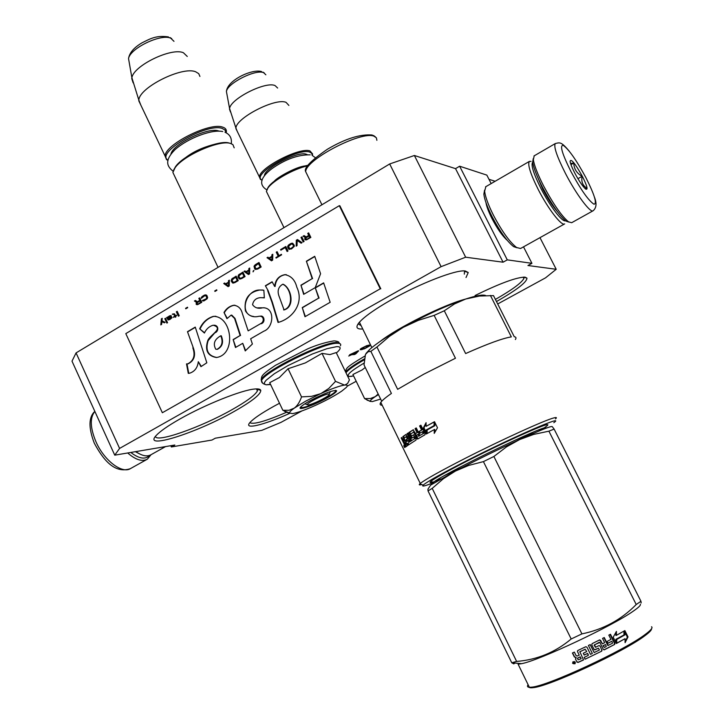 <?xml version="1.0" encoding="UTF-8"?>
<svg xmlns="http://www.w3.org/2000/svg" width="724" height="724" viewBox="0 0 724 724"><rect width="100%" height="100%" fill="white"/><g stroke="black" fill="none" stroke-linecap="round" stroke-linejoin="round"><path stroke-width="1.09" d="M180.014 418.943C205.191 404.589 241.689 390.055 254.558 389.032C258.341 388.652 260.414 389.114 260.785 390.435C260.721 394.453 251.708 401.548 233.743 411.694C196.43 432.979 142.166 450.292 156.176 435.531C160.076 431.287 168.022 425.757 180.014 418.943M289.609 413.413C263.59 425.169 243.038 430.156 250.015 422.463C253.509 418.599 261.464 413.205 273.889 406.282L279.509 403.25M362.76 328.986C356.479 329.384 355.303 327.203 359.222 322.442C364.471 316.551 375.24 308.967 391.512 299.682C420.128 283.374 456.192 269.464 465.261 270.966L468.229 272.523L466.021 277.518M475.08 295.51C499.958 283.328 516.61 277.202 525.018 277.138L526.954 278.134C526.819 282.224 516.664 290.025 496.483 301.537M495.144 181.272L488.981 179.308M414.381 155.497L465.659 257.21L441.106 266.649L119.587 448.418L114.745 455.161L72.002 361.167L76.065 352.905L389.675 163.959L414.381 155.497L455.541 168.638L459.64 166.212L507.271 259.862L503.071 262.197L455.541 168.638M491.162 183.579L486.836 175.108L459.64 166.212M497.714 303.962L545.543 277.835L556.213 269.283L527.95 265.518L531.923 263.319L507.271 259.862M556.213 269.283L539.977 237.653M170.773 445.713L171.344 446.961L211.969 440.038L215.29 438.201L261.807 430.355L280.984 422.373L301.944 410.924M171.344 446.961L174.819 445.025L114.745 455.161M119.587 448.418L76.065 352.905M441.106 266.649L389.675 163.959M465.659 257.21L503.071 262.197M523.506 246.848L531.923 263.319M485.958 202.602C486.619 206.593 488.619 211.906 491.958 218.539C497.279 228.675 502.329 235.897 507.099 240.187M369.828 345.049L366.715 345.683L361.376 348.325L360.127 349.33L360.452 349.783L364.588 348.742L369.738 345.891L369.34 345.086L368.788 345.493M354.534 354.516L355.927 353.746L358.679 350.814L358.054 350.85L349.547 354.832L351.04 354.742L348.715 356.036L351.683 354.697L354.534 354.516L354.208 353.855M347.176 386.209L356.199 381.276M523.959 277.093L523.904 278.496C521.425 282.993 511.922 289.971 495.406 299.401M361.131 325.664L358.127 323.845M464.536 270.912L464.328 274.143M286.985 412.11C265.572 421.305 253.192 424.816 249.861 422.653M257.463 388.915L257.418 390.933C254.975 395.259 246.432 401.548 231.789 409.802C201.236 427.151 156.185 443.151 155.443 436.4M362.145 349.574L361.928 349.113M361.394 349.728L361.249 348.868M360.525 348.95L360.995 348.923M360.452 349.783L360.199 349.267M355.927 353.746L355.656 353.194M351.683 354.697L351.357 354.027M351.04 354.742L351.004 354.054M368.941 345.81L364.878 348.371L361.33 349.031L365.403 346.461L368.941 345.81L368.616 345.158M361.33 349.031L361.086 348.534M368.552 345.71L368.317 345.221M353.077 353.927L357.05 351.719L355.086 353.801L352.959 353.674M267.563 193.815L266.396 191.426L267.826 188.195C272.677 180.747 293.727 168.855 307.447 165.887M266.939 189.679L268.197 187.217C273.038 179.733 294.623 167.76 307.836 165.298M312.171 155.407L311.745 153.307L309.637 152.058C297.627 147.678 251.726 174.249 261.536 179.769L260.45 179.434L259.445 177.09C258.712 168.176 299.609 146.936 309.963 150.9L312.614 153.968L312.243 155.452M262.133 180.14L261.536 179.769M262.115 180.204L260.45 179.434M288.894 105.433L286.052 102.355C275.536 97.586 235.879 118.012 235.934 128.121L237.255 131.37M277.645 88.038L275.066 85.577C265.581 81.097 230.648 98.726 229.571 108.519L235.934 128.121M230.44 111.921L229.472 109.071M307.284 404.671L308.406 404.924C312.343 404.535 327.04 397.395 329.158 394.842L328.479 393.937C324.153 394.272 306.668 403.123 307.284 404.671L304.858 403.82M234.196 147.841L232.875 144.556L230.323 143.388C219.444 139.714 183.389 155.533 175.127 167.687L172.873 172.439L174.611 176.086M229.924 143.271L229.155 143.035C218.558 139.46 183.579 154.818 175.552 166.629L175.127 167.687M173.633 170.068L175.552 166.629M225.924 132.682L225.019 130.012L222.06 128.374C206.449 122.836 155.524 152.673 167.76 159.995L166.529 159.606L165.09 156.076C164.647 144.809 209.254 122.193 222.422 127.053C225.236 127.849 226.549 129.397 226.377 131.696L226.169 132.809M167.977 160.429L166.529 159.606M199.924 76.445L198.729 73.649L195.679 71.794C182.385 65.956 139.27 87.441 138.836 100.093L140.791 105.007M187.281 56.472L183.407 52.743C171.479 47.286 133.705 65.576 131.877 77.685L138.836 100.093M133.135 82.817L131.714 78.509M305.7 401.141L294.243 408.146C297.293 405.902 299.718 402.146 301.519 396.888L311.51 396.354L320.37 393.793L305.7 401.141M289.437 412.979L292.514 413.621C297.7 412.698 305.6 409.829 316.207 405.024C326.705 400.164 335.203 395.53 341.719 391.132L346.325 387.412C347.963 385.602 347.475 384.815 344.85 385.05L347.62 383.467L349.43 379.883L336.198 352.57L329.972 354.588L322.008 353.393L305.347 362.914L288.062 368.742L279.383 377.539L269.717 382.661L282.867 410.3L289.066 410.282L294.243 408.146C291.066 410.427 289.464 412.037 289.437 412.979L282.867 410.3M269.898 384.58L266.233 384.797L264.459 384.109L264.396 382.589L266.061 380.29L274.324 373.747L287.871 365.647L312.361 353.991L326.877 348.715L336.705 346.642C341.384 346.561 341.285 348.678 336.389 352.977M310.46 400.508C325.176 392.951 333.9 389.729 336.633 390.833C336.316 392.2 332.823 394.725 326.171 398.408C313.103 405.666 296.306 411.368 300.777 406.942C302.306 405.377 305.528 403.232 310.46 400.508M344.85 385.05L344.561 385.077C339.701 385.82 331.882 388.616 321.085 393.458L320.37 393.793M289.627 413.431L284.333 411.196M288.062 368.742L301.519 396.888M321.085 393.458L328.759 388.471L335.52 381.367L344.561 385.077M322.008 353.393L335.52 381.367M335.882 390.363L335.827 391.051C334.805 392.553 331.447 394.87 325.773 398.001C311.791 405.196 303.329 408.336 300.388 407.413M378.453 394.598L375.258 396.625L378.154 393.983M351.746 376.326L349.357 376.471C345.647 375.593 350.534 371.141 364.009 363.104M365.249 367.466L362.054 369.973L352.914 374.507L364.606 398.607L370.398 398.544L375.258 396.625C371.91 398.888 370.217 400.417 370.199 401.214L366.996 400.101M380.634 399.069L372.236 401.621L370.199 401.214M370.326 401.494L364.606 398.607M149.768 455.333C145.424 459.785 139.099 458.826 130.809 452.455M151.09 454.672L147.334 459.197C142.185 461.912 135.632 459.84 127.695 452.98M533.271 158.592L532.665 162.085C533.461 167.597 536.71 175.95 542.412 187.154C551.597 204.322 559.462 215.652 566.014 221.128L568.856 222.078M534.221 155.814L533.353 159.615C534.185 165.398 537.615 174.203 543.634 186.014C553.326 204.123 561.607 216.06 568.476 221.825L571.67 222.711L592.983 210.829M570.937 171.516C580.938 189.905 588.621 200.801 593.997 204.213C597.273 203.761 594.594 194.937 585.951 177.742C576.485 160.257 568.937 149.47 563.317 145.379C559.507 144.927 562.05 153.642 570.937 171.516M574.811 173.127C579.182 181.253 582.811 186.575 585.689 189.082C588.259 190.195 587.137 185.914 582.313 176.24C575.01 163.235 570.937 158.275 570.078 161.362C570.476 163.832 572.051 167.76 574.811 173.127M585.019 188.512L586.856 188.104C582.675 185.615 581.101 181.679 582.132 176.303C576.775 173.371 573.987 168.945 573.77 163.027L570.575 163.461M582.132 176.303L577.924 178.692M573.77 163.027L570.974 164.629M532.683 162.248C530.764 164.855 533.543 173.642 541.009 188.611C550.077 206.376 562.648 222.748 565.453 220.702M531.054 161.38L529.371 161.407C527.389 164.33 530.357 173.733 538.285 189.616C548.159 208.992 561.878 226.648 564.666 223.879M536.366 174.185L542.747 189.199C547.787 198.765 552.62 206.168 557.227 211.39M484.573 190.186L483.858 194.177C484.483 199.471 487.207 206.937 492.049 216.576C499.967 231.535 507.162 241.554 513.642 246.649L516.954 247.753M485.849 186.665L484.637 191.227C485.315 196.883 488.248 204.883 493.442 215.236C501.949 231.3 509.66 242.051 516.583 247.508L520.556 248.495L564.494 223.969M165.588 446.581L150.918 454.772C147.008 456.944 141.995 455.885 135.877 451.595M139.669 453.948L135.343 451.686M515.379 339.52C516.456 337.9 516.094 336.986 514.275 336.769L493.487 295.609L479.523 296.035L465.704 299.021C476.356 295.564 483.017 294.406 485.677 295.546M516.167 441.16L533.371 432.101M555.471 418.906C557.091 417.531 556.584 417.187 553.96 417.884C545.226 419.947 501.651 439.749 465.261 458.319C440.418 471.034 425.422 479.406 420.273 483.451L419.811 483.858C418.662 484.971 419.305 485.207 421.739 484.546M381.711 401.277L364.018 364.932L365.466 354.407L368.082 351.755L370.851 351.348L391.413 393.449C385.792 397.349 382.263 400.327 380.806 402.381C379.557 404.218 380.028 405.187 382.227 405.286M434.952 481.27L440.572 479.116M538.701 431.142L543.905 428.011L538.656 431.16M544.729 427.468C548.575 424.934 548.892 424.101 545.697 424.97C537.579 427.142 501.732 443.468 470.627 459.242C439.396 475.053 422.807 485.234 433.07 481.903M546.765 427.938L544.837 427.721C532.357 430.59 439.848 475.985 433.531 482.311L433.16 483.46M553.824 422.689C566.331 413.929 514.8 436.21 467.224 460.473C442.102 473.315 427.432 481.514 423.214 485.071C421.377 486.899 424.599 486.184 432.871 482.926M444.554 475.523L462.165 467.568M490.41 295.446L511.334 336.895C502.8 338.244 487.56 343.8 465.641 353.556L444.301 310.768L434.138 315.374L455.45 358.244L423.784 374.19L397.648 389.322L376.942 346.995L389.503 336.307L403.322 327.293C387.458 336.162 376.218 343.574 369.611 349.529L366.063 353.403M376.942 346.995L370.851 351.348M444.301 310.768L454.518 303.935L465.704 299.021C446.943 305.41 426.155 314.831 403.322 327.293L418.309 320.352L434.138 315.374M423.35 428.029L426.065 422.644L426.11 426.346L434.147 421.893L434.029 425.622L426.164 429.993L426.291 434.02L423.35 428.029L423.974 427.803L426.237 432.418M426.074 423.531L423.974 427.803M434.147 422.011L426.11 426.346M434.943 422.581L434.862 425.703L434.373 425.866L434.509 421.703L437.495 427.775L434.237 433.386L434.282 429.576L434.798 429.404L434.762 432.436M434.862 425.703L427.079 430.02L427.196 433.504M434.282 429.576L426.581 433.857L426.481 430.237L427.079 430.02M434.373 425.866L426.481 430.237M404.743 442.988L401.739 437.495L401.187 437.939L401.82 437.649M405.965 434.445L402.861 436.626L406.191 434.481M409.875 441.685L411.531 440.78L409.875 441.685L405.902 434.472M411.603 440.554L415.133 438.5L411.603 440.554L407.965 433.097L407.087 433.676L407.902 433.332L411.531 440.78M407.087 433.676L410.725 441.124M408.77 432.762L409.069 433.368M411.16 437.658L411.431 438.21M414.581 436.943L413.82 437.26L414.39 438.427L415.151 438.12L414.581 436.943L413.712 437.124M413.82 437.26L414.282 436.762M413.522 437.079L411.73 438.21L410.988 437.73L411.784 437.396L409.721 432.137L408.933 432.463L413.232 429.784M410.988 437.73L408.897 433.441L409.684 433.106M413.449 429.794L409.721 432.137M415.567 433.576L417.766 432.4L415.567 433.576L413.132 429.821M419.92 435.459L423.739 433.368L419.92 435.459L416.246 427.938L415.078 428.644L415.784 428.364L417.766 432.4M415.078 428.644L417.051 432.681M418.87 431.631L419.712 433.341M423.16 433.214L423.812 432.97L423.088 431.504L422.445 431.748L423.088 433.613M422.445 431.748L419.558 433.432L418.707 431.694L419.395 431.432L420.192 433.061M416.843 438.608L417.576 438.301L414.409 431.821L413.666 432.11L416.843 438.608L417.648 439.061L424.907 434.807L425.097 433.757L420.906 425.205L419.612 425.956L421.594 430.011L422.237 429.766L419.395 431.432M421.594 430.011L418.707 431.694M419.612 425.956L420.255 425.721L422.237 429.766M420.961 425.305L420.255 425.721M413.395 431.92L414.101 431.64L413.558 431.975M413.666 432.11L410.49 434.101L411.621 436.011L413.757 434.834M411.621 436.011L413.54 434.825M413.458 434.862L416.083 439.07L416.001 440.065L408.128 445.169L407.286 443.45L408.146 443.07L408.897 444.627M407.286 443.45L408.146 443.07M407.341 438.816L408.173 438.454L407.205 436.454L406.128 436.617L407.341 438.816L405.965 439.776L406.798 441.486L408.264 440.69M405.965 439.776L406.807 439.405L407.567 440.952M408.173 438.454L406.807 439.405M406.942 436.264L406.3 436.708M406.11 436.626L404.092 438.427L407.567 445.559L405.838 446.844L405.259 446.31L402.978 441.622L403.757 441.278M418.572 436.264L419.277 435.984M417.44 436.934L416.409 435.314L417.902 434.418L418.617 435.866M417.902 434.418L418.608 434.138L419.323 435.586M405.431 444.808L404.508 443.169L405.368 442.518L406.2 444.228L405.431 444.808L406.825 444.029M406.2 444.228L406.788 443.966M405.368 442.518L405.956 442.255M405.983 442.319L405.467 442.717M407.531 443.341L408.345 445.016M409.015 440.174L409.73 441.975M418.092 438.789L417.576 438.301M416.3 428.056L415.784 428.364M412.237 437.884L411.784 437.396M404.209 437.966L403.73 436.246M405.15 440.608L403.92 441.269M405.576 444.744L406.463 446.373M401.187 437.939L402.978 441.622M404.644 447.341L404.101 445.513L405.006 447.179M405.359 445.857L405.784 446.735M404.58 444.916L405.902 446.798M404.046 446.699L403.829 445.26L404.698 446.156C405.196 447.839 404.978 448.02 404.046 446.699L404.273 446.599M405.096 445.975L405.585 445.749M402.861 436.626L404.535 440.807M408.897 433.441L408.933 432.463M408.897 442.337L408.182 440.536M575.182 661.98L574.63 662.198M574.123 662.406L573.589 662.614M573.2 662.768L572.738 662.94M651.519 628.776C651.691 630.007 649.546 632.287 645.066 635.6C624.613 651.455 548.412 686.768 533.009 687.664C529.959 688.044 528.592 687.601 528.909 686.343M625.989 634.36L626.631 634.115M651.528 626.749C653.003 627.663 650.976 630.179 645.446 634.278C624.685 650.333 547.235 686.234 531.651 687.157L529.371 687.293C527.371 687.176 526.945 686.316 528.113 684.705M625.473 633.319L626.106 633.075M552.258 426.635L554.113 429.088L548.91 431.169L533.706 434.409L519.669 439.549C540.557 430.056 551.416 425.748 552.258 426.635M519.669 439.549L506.438 446.907L493.886 456.482L483.424 461.613L468.718 465.423L455.496 471.034L443.378 478.718L432.21 488.383L428.029 490.899L427.947 489.134M455.396 471.089L430.608 485.143L427.956 489.143M519.561 439.604C497.479 449.776 476.13 460.256 455.496 471.034M641.174 602.956L640.948 601.282L636.215 604.522C621.301 619.753 603.201 629.536 581.924 633.88L571.191 638.984L483.424 461.613M571.191 638.984C555.263 652.306 537.072 659.79 516.619 661.428L432.21 488.383M516.619 661.428L511.75 662.768L428.029 490.899M511.75 662.768L513.796 663.89L514.864 663.057M640.948 601.282L554.113 429.088M636.215 604.522L548.91 431.169M581.924 633.88L493.886 456.482M529.371 687.293L518.103 664.198L521.687 663.655C539.19 660.469 613.228 625.636 633.672 610.875C638.731 607.364 640.948 605.137 640.342 604.205M624.622 634.604L616.405 639.192L616.377 643.5L613.219 637.192L616.423 631.419L616.432 635.328L624.541 630.767L624.622 634.604L615.907 639.319L615.907 642.559M616.405 639.192L615.907 639.319M623.898 631.138L623.998 634.803M616.432 635.183L615.907 635.464L615.889 632.405M616.432 635.328L615.907 635.464M616.405 639.536L616.251 643.256M625.038 638.704L625.093 642.677L628.025 636.912L624.857 630.586L624.966 634.858L616.748 639.446L616.73 643.31L625.038 638.704L616.73 643.165M624.215 630.957L624.323 634.695M624.903 632.179L627.373 637.12L625.084 641.726M628.025 636.912L627.373 637.12M585.164 649.193L586.721 651.6L585.164 649.193L579.743 651.935M585.209 649.301L579.933 651.663M586.721 651.6L583.263 653.238L584.178 655.084L583.318 653.211M584.178 655.084L587.635 653.446L584.187 654.958M587.635 653.446L588.25 655.437L584.168 657.365L585.082 659.22L601.68 651.157L585.082 659.22M607.934 643.184L611.88 641.247L607.988 643.292L607.065 641.455L610.956 639.41L608.821 635.129L610.468 634.26L614.975 643.283L614.676 644.423L604.413 649.772L603.291 649.374L599.861 642.469L594.44 644.803L595.653 647.247L598.929 645.618L600.051 646.016L601.78 650.007L601.445 651.148M600.051 646.016L601.78 650.007M594.295 645.247L595.363 647.247M599.155 642.315L594.114 645.211M614.676 644.423L603.934 649.853M611.88 641.247L612.531 643.229L607.852 645.546L603.943 637.69M577.49 651.6L579.236 655.12L577.49 651.6L577.915 650.46L585.779 646.74L586.938 647.138L590.513 654.351L592.359 653.464L588.395 645.473L590.223 644.586L594.187 652.568L599.4 649.989L598.476 648.143L595.182 649.781L594.042 649.383L591.761 644.794L592.132 643.645L599.526 639.953L600.639 640.351L602.386 643.862L604.667 642.695L602.54 638.414L604.241 637.527L608.214 645.5M598.476 648.143L594.495 649.799M594.187 652.568L590.141 644.622M586.938 647.138L590.513 654.351M575.508 659.274L577.019 661.854L575.508 659.274L576.159 657.573L574.376 656.985L572.403 652.994L574.358 652.098L576.096 655.618L577.299 656.016L579.236 655.12M572.603 652.903L574.521 656.795L576.159 657.573M572.621 663.383L572.983 661.754L575.309 662.179L574.956 663.79L572.621 663.383L572.956 661.781M575.209 663.51L572.829 663.157M579.888 651.808L583.535 659.944L578.087 662.451L576.874 662.053M602.033 650.007L601.68 651.157M583.481 659.836L578.214 662.261L577.019 661.854M604.269 647.428L603.011 645.727L605.59 644.541L606.232 646.523L604.504 647.41L603.011 645.727M605.59 644.541L603.3 645.708M581.064 658.813L578.159 659.781L577.39 658.234L580.15 656.967L581.01 658.713M581.128 658.659L580.214 656.813L577.562 658.161M587.589 653.347L588.368 654.921M584.241 657.338L585.101 659.075M599.182 645.536L599.798 646.016M610.07 634.468L614.522 643.383L614.224 644.514M602.332 643.763L599.68 639.898M577.562 651.446L577.517 650.813M575.652 659.084L575.698 657.917M574.956 663.419L574.268 661.455L574.956 663.419L573.716 663.799L572.91 662.189L574.195 662.56L574.087 661.664M574.367 662.885L573.978 663.419L574.367 662.885M162.212 318.469L161.651 318.795L161.063 324.75M161.914 321.728L164.321 322.804L165.126 322.325L162.013 320.832L162.221 318.316L161.407 318.804L160.809 324.904L161.615 324.415L161.914 321.728L164.42 322.75M308.632 232.866L307.745 233.399L308.732 235.427L306.234 236.92L304.071 235.59L303.039 236.205L305.447 237.635L304.704 238.829L305.175 239.798L306.533 239.861L310.849 237.418L308.632 232.866M304.08 241.445L301.872 236.902L300.985 237.427L303.202 241.97L304.08 241.445M302.026 242.667L297.474 239.526L296.306 240.223L296.17 246.151L297.048 245.626L297.166 240.449L301.148 243.192L302.026 242.667M291.501 248.929L294.234 246.432L294.252 245.3L292.686 243.246L289.301 244.404L287.736 246.205L288.795 249.174L291.501 248.929M287.129 251.527L287.998 251.011L285.808 246.486L280.586 249.599L280.867 250.178L285.22 247.581L287.129 251.527M267.88 257.183L267.02 257.699L271.5 260.83L272.649 260.142L272.776 254.26L271.916 254.776L271.898 256.269L269.011 257.988L267.88 257.183M254.024 266.305L254.703 268.857L255.545 269.464L257.717 269.029L261.156 266.984L258.993 262.486L255.563 264.531L254.024 266.305L255.753 269.473M253.97 270.396L253.011 271.835L253.97 270.396M249.59 273.862L249.717 268.025L248.866 268.532L248.848 270.016L246.006 271.708L244.884 270.903L244.033 271.409L248.459 274.541L249.59 273.862M238.368 275.156L237.97 276.984L239.49 279.021L241.644 278.595L245.047 276.568L242.902 272.088L238.368 275.156L238.106 276.441L238.875 278.432L240.232 279.066M231.599 279.202L231.2 281.021L232.712 283.057L234.866 282.632L238.25 280.613L236.114 276.143L231.599 279.202L232.105 282.46L233.463 283.102M216.675 289.808L214.72 290.967L214.947 291.446L216.901 290.279L216.675 289.808M179.235 315.727L177.172 311.311L176.348 311.8L178.421 316.216L179.235 315.727M168.104 316.841L166.574 317.637L168.158 319.918L169.868 319.501L172.004 317.755L168.574 319.32L171.344 316.705L171.307 315.89L170.457 315.555L167.742 317.537M275.88 257.608L276.116 258.088L281.609 254.812L281.383 254.332L279.066 255.708L277.111 251.671L276.242 252.187L278.197 256.224L275.88 257.608L276.269 257.988M223.734 283.518L228.105 286.65L229.227 285.98L229.354 280.17L228.503 280.677L228.485 282.152L225.68 283.826L224.576 283.021L223.734 283.518L228.223 286.577M174.52 313.845L172.267 314.234L173.932 314.442L174.719 316.135L173.407 317.402L174.9 316.506L175.253 317.257L175.932 316.85L175.579 316.098L176.674 315.456L175.407 315.727L174.52 313.845M201.227 297.799L201.308 298.36L204.82 295.654L206.059 296.007L206.729 297.428L206.295 298.777L202.34 300.532L204.078 300.831L207.173 298.741L207.643 297.492L206.892 295.519L206.069 294.912L203.96 295.329L201.598 297.093L201.525 298.234M198.838 298.378L199.779 300.36L197.426 301.763L195.389 300.433L194.43 301.012L196.693 302.442L196.168 304.324L197.715 304.614L201.77 302.324L199.67 297.881L198.838 298.378L200.014 300.37L197.426 301.763M187.489 307.202L185.57 308.343L185.787 308.813L187.706 307.673L187.489 307.202M165.488 318.279L164.81 318.687L166.873 323.085L167.543 322.687L165.488 318.279M192.819 347.819C195.471 355.321 193.779 360.67 187.742 363.855L186.511 363.91L188.294 373.385L189.525 373.231C194.629 371.62 197.552 367.783 198.304 361.701L200.946 366.661L206.829 362.787L195.254 327.103L187.48 331.683L193.29 347.801C195.987 355.321 194.294 360.652 188.213 363.81L187.57 363.882M199.661 328.814L204.403 333.04C206.277 329.013 209.182 326.397 213.137 325.203C224.159 328.361 210.539 334.388 207.86 340.343C204.657 350.19 207.489 355.909 216.367 357.52C236.73 354.66 232.06 315.872 213.336 316.379C207.118 318.279 202.566 322.424 199.661 328.814L204.557 332.75M260.314 323.827L248.16 330.859L242.422 313.745C241.146 308.514 238.232 305.691 233.662 305.266C229.544 306.134 226.322 308.533 223.997 312.469L226.947 318.687L231.128 315.112L234.549 318.388L240.124 335.52L233.146 339.556L235.472 347.511L242.739 343.321L245.237 350.923L252.386 344.009L250.658 338.769L263.826 331.185C273.871 327.673 275.355 307.329 262.794 307.781L262.459 307.836C258.142 308.913 254.839 307.863 252.558 304.668C253.472 300.288 256.16 297.944 260.631 297.645L264.351 297.872L263.853 290.224L259.798 289.998C248.495 292.224 243.707 299.184 245.436 310.886C248.613 315.99 253.165 317.773 259.083 316.243C264.061 315.537 264.685 322.08 260.314 323.827L248.16 330.859M267.663 290.55L271.934 302.189L278.052 322.452C292.025 318.841 304.596 303.465 296.822 287.184C295.057 279.989 291.084 275.817 284.894 274.658C278.821 275.835 275.41 279.763 274.658 286.442L272.106 281.781L265.364 285.754L268.097 290.568L272.36 302.198L278.414 322.234M303.664 294.342L315.23 287.636L320.578 273.744L314.723 256.305L306.379 261.219L312.189 278.631L300.94 285.193L303.664 294.342M330.162 302.297L323.637 282.867L315.257 287.727L318.687 298.107L302.261 307.564L304.985 316.723L330.162 302.297M125.804 333.619L162.357 412.734L380.254 288.795L339.294 205.688L125.804 333.619M307.745 233.399L308.94 235.454L306.234 236.92M308.686 232.983L307.953 233.427M305.175 239.798L305.854 239.916M304.885 239.59L305.374 239.825M304.949 238.178L304.904 238.857M305.447 237.635L305.157 238.205M303.039 236.205L305.655 237.662M304.198 235.662L303.247 236.232M300.985 237.427L303.347 241.879M301.926 237.019L301.193 237.454M297.166 240.449L301.238 243.137M296.306 240.223L296.378 246.024M297.591 239.608L296.514 240.25M288.795 249.174L289.455 249.391M288.414 248.775L289.012 249.192M287.718 247.327L288.632 248.803M287.627 246.766L287.926 247.355M287.736 246.205L287.844 246.784M288.134 245.472L287.944 246.232M288.623 244.929L288.342 245.499M289.301 244.404L288.831 244.956M290.469 243.707L289.51 244.422M291.238 243.364L290.677 243.735M291.917 243.21L291.446 243.391M292.722 243.264L292.125 243.237M285.22 247.581L287.283 251.436M280.586 249.599L281.021 250.088M285.862 246.603L280.794 249.626M267.02 257.699L271.6 260.776M267.998 257.264L267.237 257.717M269.011 257.988L271.898 256.269M271.916 254.776L272.106 256.287M272.776 254.414L272.133 254.794M254.414 265.59L254.251 266.323M254.893 265.056L254.631 265.608M255.563 264.531L255.11 265.075M259.047 262.604L255.78 264.55M253.255 270.821L253.273 271.672M244.033 271.409L248.567 274.477M245.002 270.984L244.259 271.428M246.006 271.708L248.848 270.016M248.866 268.532L249.065 270.034M249.717 268.17L249.083 268.55M238.839 274.631L238.594 275.174M239.499 274.115L239.065 274.649M242.956 272.206L239.725 274.134M232.069 278.677L231.825 279.211M232.73 278.161L232.295 278.686M236.169 276.251L232.956 278.17M216.729 289.917L215.118 291.338M176.348 311.8L178.611 316.098M177.217 311.429L176.593 311.8M168.737 316.343L168.348 316.841M169.552 315.854L168.982 316.343M170.511 318.641L169.941 319.13M172.013 317.411L171.525 317.7M168.158 319.918L168.62 319.936M167.896 319.718L168.402 319.918M167.19 318.225L168.14 319.718M166.837 317.836L167.434 318.225M166.574 317.637L167.081 317.836M167.38 317.293L166.81 317.637M278.197 256.224L276.097 257.626M276.242 252.187L278.405 256.251M277.165 251.789L276.459 252.214M279.066 255.708L281.437 254.45M224.693 283.102L223.96 283.537M225.68 283.826L228.485 282.152M228.503 280.677L228.712 282.161M229.345 280.324L228.73 280.686M175.407 315.727L176.547 315.193M174.9 316.506L175.434 317.148M174.719 316.135L173.47 317.022M173.932 314.442L174.964 316.135M173.66 314.243L174.176 314.442M173.127 313.845L172.511 314.234M201.598 297.093L201.462 297.808M202.068 296.578L201.833 297.102M202.711 296.071L202.295 296.587M203.96 295.329L202.946 296.08M204.693 295.003L204.186 295.338M205.544 294.876L204.928 295.012M202.702 300.922L203.462 300.958M202.34 300.532L202.928 300.931M203.272 300.116L202.566 300.532M203.435 300.234L203.942 300.179M205.788 299.202L204.774 299.953M206.765 297.89L206.856 298.342M206.729 297.428L207.001 297.899M206.059 296.007L206.964 297.437M205.743 295.718L206.286 296.016M205.326 295.6L205.969 295.727M199.724 297.998L199.073 298.388M196.439 304.523L197.2 304.65M196.168 304.324L196.675 304.533M196.231 302.958L196.231 303.591M196.693 302.442L196.466 302.967M194.43 301.012L196.928 302.442M195.507 300.514L194.666 301.021M187.543 307.311L185.806 308.352M164.81 318.687L167.063 322.976M165.543 318.397L165.054 318.687M187.48 331.683L193.29 347.801M195.326 327.329L187.95 331.673M198.304 361.701L201.308 366.425M186.991 363.937L188.765 373.331M214.159 325.176C219.218 325.483 218.548 331.882 214.802 332.823L208.159 340.624C205.145 350.262 208.032 355.882 216.82 357.493M215.833 316.261L213.797 316.37C207.625 318.27 203.073 322.415 200.132 328.805M262.694 290.007L260.233 290.043C245.816 288.966 238.341 314.804 253.672 316.497M260.142 316.243C264.287 314.768 265.979 322.804 260.749 323.818M261.744 307.781L257.708 307.854M262.993 297.618L264.341 297.79M264.142 307.754L263.228 307.8M242.739 343.321L245.581 350.588M233.146 339.556L235.861 347.285M240.124 335.52L233.59 339.547M231.752 315.103L235.001 318.388L240.567 335.511M223.997 312.469L227.209 318.288M234.893 305.211L234.114 305.275C230.051 306.098 226.829 308.496 224.449 312.478M265.364 285.754L268.097 290.568M272.215 281.989L265.798 285.772M274.658 286.442L275.093 286.469C275.871 279.654 279.283 275.735 285.319 274.695L286.288 274.658M300.94 285.193L304.008 294.143M312.189 278.631L301.356 285.211M306.379 261.219L312.596 278.659M314.795 256.54L306.786 261.255M302.261 307.564L305.338 316.524M318.687 298.107L302.677 307.573M315.257 287.727L319.085 298.116M323.709 283.084L315.664 287.754M380.254 288.795L162.357 412.734M380.806 288.822L339.882 205.797L339.294 205.688M309.22 236.033L309.935 237.49L307.139 239.146L305.763 239.065L306.225 237.671L309.22 236.033M291.428 248.377L289.627 248.558L288.55 246.341L291.374 244.033L292.876 244.404L293.627 246.323L290.795 248.631M272.152 256.758L272.106 260.124L269.346 258.287L272.152 256.758M257.663 268.468L255.88 268.649L254.83 266.45L258.405 263.572L260.233 266.939L257.047 268.713M249.101 270.495L248.839 273.826L246.323 272.007L249.101 270.495M241.59 278.034L239.825 278.206L238.775 276.016L242.323 273.165L244.142 276.514L240.983 278.278M234.811 282.07L233.047 282.242L232.006 280.052L235.535 277.211L237.354 280.559L234.205 282.315M170.602 316.089L170.728 317.103L168.267 318.66L168.321 317.311L170.602 316.089M228.757 282.632L228.485 285.935L226.006 284.125L228.757 282.632M200.277 300.931L200.946 302.351L198.322 303.908L196.991 303.836L197.426 302.487L200.277 300.931M220.802 335.791C223.3 342.045 222.042 346.552 217.028 349.321L215.779 349.23C212.811 343.81 214.476 339.33 220.766 335.791L221.263 335.782C223.788 342.018 222.53 346.515 217.481 349.285L217.128 349.321M283.211 284.251C291.528 288.197 295.193 306.904 284.07 309.935L279.464 297.302C276.957 291.356 278.043 287.012 282.74 284.251C291.129 287.555 294.587 307.03 283.645 309.926M309.021 236.006L309.935 237.49M309.727 237.463L307.139 239.146M290.586 248.603L290.053 248.667M291.908 243.961L292.55 244.106M292.342 244.078L292.876 244.404M292.668 244.377L293.582 245.852M293.374 245.825L293.627 246.323M293.419 246.296L293.473 246.784M293.265 246.757L293.13 247.237M292.921 247.219L292.596 247.68M292.378 247.662L291.22 248.35M271.934 256.739L271.889 260.106M256.83 268.704L256.305 268.767M258.405 263.572L260.233 266.939M260.016 266.921L257.445 268.459M248.884 270.477L248.839 273.826M240.757 278.26L240.241 278.324M242.323 273.165L244.142 276.514M243.925 276.505L241.373 278.025M233.979 282.297L233.463 282.36M235.535 277.211L237.354 280.559M237.128 280.55L234.585 282.061M170.357 316.089L170.828 316.198M169.76 317.773L168.267 318.66M228.531 282.613L228.485 285.935M200.041 300.931L200.946 302.351M200.711 302.342L198.322 303.908M198.086 303.908L197.634 304.062M307.166 154.547L306.207 154.185C297.709 150.999 264.405 168.149 264.405 175.688M226.902 94.129L226.422 91.523C227.282 83.269 255.753 68.88 263.672 72.717L265.853 74.798M219.146 131.135L218.241 130.836C207.734 127.053 172.493 144.357 170.945 154.067M129.225 62.526L128.537 58.59C129.994 48.408 160.764 33.512 170.719 38.173L173.986 41.34M262.016 382.218L261.174 379.874C263.491 371.349 322.66 342.027 336.723 342.47L340.334 343.9M262.55 383.05L261.545 380.661C263.88 372.163 323.058 342.841 337.103 343.257C340.144 343.158 341.266 344 340.461 345.782M345.647 372.073C347.918 369.086 354.117 364.706 364.262 358.941M345.982 372.76C348.199 369.837 354.262 365.548 364.163 359.891M146.909 459.432L130.655 468.491C122.311 474.265 104.184 460.627 95.984 441.83C90.129 427.784 89.758 417.667 94.871 411.458M555.48 143.452L555.29 143.569C553.498 146.51 556.901 156.493 565.498 173.516C576.195 194.313 590.567 213.49 593.137 210.747C596.404 207.951 596.875 203.507 594.558 197.426M307.519 175.407L305.673 171.66C305.745 159.515 361.756 130.447 374.082 136.248L376.399 137.813L376.887 140.311M380.245 341.348C397.268 327.836 443.966 304.641 465.224 299.175M234.549 318.388L235.001 318.388M524.004 277.202L526.954 278.134M464.871 271.446L468.229 272.523M257.672 389.331L260.785 390.435M523.904 278.496L523.217 277.129M257.418 390.933L256.459 388.906M283.98 227.635L266.396 191.426M268.197 187.217L267.826 188.195M259.445 177.09L235.897 128.573M261.636 71.585C252.685 68.563 227.318 79.948 226.422 91.523L229.571 108.519M263.093 72.192L264.323 73.006M329.438 394.019L330.289 391.603M218.051 267.364L172.873 172.439M165.09 156.076L138.764 100.763M168.448 36.906C155.859 35.114 149.94 38.96 141.976 42.843C133.895 47.621 129.415 52.879 128.537 58.59L131.877 77.685M170.04 37.558L171.733 38.634M270.486 384.263L266.233 384.797C262.839 383.91 261.264 382.534 261.545 380.661L261.174 379.874C261.961 376.317 259.844 375.756 275.482 365.312L307.809 348.796C316.714 344.968 325.375 342.334 333.8 340.904M334.624 340.886C337.502 341.294 338.986 341.882 339.076 342.66M335.303 390.363L336.633 390.833M345.267 371.294C347.393 367.919 343.991 368.48 364.833 356.072M353.611 375.937L349.357 376.471L347.565 376.037M130.311 468.69C114.256 474.093 102.862 459.107 94.283 443.142C88.391 427.712 88.572 417.124 94.835 411.386M566.014 221.128L568.476 221.825M532.665 162.085L533.353 159.615M533.977 155.959L555.29 143.569C559.978 142.429 561.136 141.515 569.435 151.397M312.352 155.515L315.275 157.642M310.225 154.836C298.035 154.637 285.193 159.298 271.699 168.828C260.215 177.742 258.595 184.765 266.83 189.905M274.324 181.181C276.649 177.851 295.926 166.746 305.121 165.932M225.019 132.266C229.906 134.42 231.988 138.221 231.282 143.678M222.711 131.551C211.906 129.035 187.697 138.284 175.081 149.587C163.515 161.226 167.697 166.819 173.136 171.289M185.444 157.742C192.72 152.085 201.833 147.759 212.775 144.755M483.858 194.177L484.637 191.227M513.642 246.649L516.583 247.508M529.371 161.407L485.569 186.828M321.936 204.774L305.673 171.66C303.627 168.122 310.868 160.647 327.411 149.234C345.248 138.737 360.208 133.994 372.281 135.017M373.421 135.442L375.403 136.863M434.988 481.243L440.608 479.089M545.679 427.504L545.996 428.219M433.531 482.311L430.871 481.822C429.459 482.446 430.183 482.474 433.052 481.894M423.214 485.071L419.811 483.858M369.611 349.529L368.082 351.755M420.273 483.451L380.806 402.381M359.439 322.198L371.846 347.592M533.009 687.664L531.651 687.157M521.687 663.655L511.778 662.786M187.742 363.855L188.213 363.828M213.797 316.379L213.336 316.379M234.114 305.275L233.662 305.266M217.028 349.321L217.49 349.303M221.218 335.773L220.766 335.791"/></g></svg>
